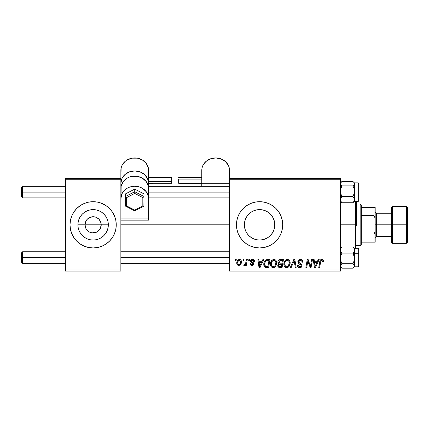 <?xml version="1.0" encoding="UTF-8"?>
<svg xmlns="http://www.w3.org/2000/svg" width="429" height="429" viewBox="0 0 429 429"><rect width="100%" height="100%" fill="white"/><g stroke="black" fill="none" stroke-linecap="round" stroke-linejoin="round"><path stroke-width="0.64" d="M86.036 228.732L85.028 224.823A8.092 8.092 0 0 0 93.12 232.915A8.092 8.092 0 0 0 101.212 224.823L108.333 224.823A15.213 15.213 0 0 1 93.12 240.036A15.213 15.213 0 0 1 77.906 224.823L101.212 224.823A8.092 8.092 0 0 1 93.12 232.915A8.092 8.092 0 0 1 85.028 224.823L85.644 221.729L87.398 219.101L90.026 217.347L91.543 216.886L94.702 216.886L96.219 217.347L98.842 219.101L100.595 221.729L101.212 224.823L100.209 228.732M90.739 232.556L91.978 232.834M92.455 232.888L96.219 232.298L92.063 232.845M89.286 231.95L86.395 229.322M87.977 231.07L88.626 231.553M86.862 229.949L87.398 230.545M70.002 224.823A23.118 23.118 0 0 1 93.12 201.705A23.118 23.118 0 0 1 116.243 224.823L115.798 220.313L114.479 215.975L112.344 211.98L109.47 208.478L105.968 205.604L101.968 203.464L97.63 202.15L93.12 201.705L88.61 202.15L84.272 203.464L80.277 205.604L76.775 208.478L73.895 211.98L71.761 215.975L70.447 220.313L70.002 224.823A23.118 23.118 0 0 0 71.761 233.666L73.895 237.671L76.775 241.173L80.277 244.047A23.118 23.118 0 0 0 93.109 247.946L97.63 247.501L101.968 246.187L105.968 244.047L109.47 241.173A23.118 23.118 0 0 0 114.479 233.682L115.798 229.333L116.243 224.823A23.118 23.118 0 0 1 93.12 247.946A23.118 23.118 0 0 1 70.002 224.823L70.447 229.333L71.761 233.671L70.447 229.333M71.766 233.682A23.118 23.118 0 0 0 76.764 241.168M76.78 241.178A23.118 23.118 0 0 0 80.266 244.042L84.272 246.187L88.61 247.501L93.12 247.946M93.136 247.946A23.118 23.118 0 0 0 105.952 244.058M105.979 244.042A23.118 23.118 0 0 0 109.459 241.178M274.512 227.745L274.796 224.823A15.213 15.213 0 0 1 259.583 240.036A15.213 15.213 0 0 1 244.369 224.823L244.653 227.751M274.415 228.212L274.501 227.815M270.554 235.365L272.646 232.625M259.609 240.036L262.929 239.666L266.725 238.256M256.912 239.8L259.534 240.036M250.708 237.178L253.689 238.851M253.834 238.91L254.193 239.05M249.04 235.789L249.41 236.138M245.458 230.48L244.627 227.601L245.377 230.266L246.884 233.199M246.986 233.349L247.442 233.993M245.377 230.266L245.511 230.604M272.436 244.042A23.118 23.118 0 0 0 282.706 224.823A23.118 23.118 0 0 1 259.583 247.946A23.118 23.118 0 0 1 236.465 224.823A23.118 23.118 0 0 0 243.227 241.162M243.243 241.184A23.118 23.118 0 0 0 246.729 244.042L250.734 246.187L255.073 247.501L259.583 247.946L264.092 247.501A23.118 23.118 0 0 0 268.425 246.187L272.426 244.047L275.933 241.173L278.807 237.671L280.941 233.671L282.261 229.333L282.706 224.823L282.261 220.313L280.941 215.975L278.807 211.98L275.933 208.478L272.426 205.604L268.431 203.464L264.092 202.15L259.583 201.705L255.073 202.15L250.734 203.464L246.739 205.604L243.238 208.478L240.358 211.98L238.224 215.975L236.91 220.313L236.465 224.823L236.91 229.333L238.224 233.671L240.358 237.671L243.238 241.173L246.739 244.047M246.75 244.058A23.118 23.118 0 0 0 255.067 247.501L250.734 246.187M255.083 247.501A23.118 23.118 0 0 0 259.572 247.946M259.599 247.946A23.118 23.118 0 0 0 264.082 247.501M268.436 246.182A23.118 23.118 0 0 0 272.42 244.053M120.865 224.823L229.526 224.823L120.865 224.823M91.543 232.759L90.026 232.298M99.85 229.322L97.619 231.553L96.219 232.298M274.555 222.125L274.555 227.526M273.847 219.541L274.147 220.431L274.147 229.215L273.847 230.116M244.648 227.713L244.369 224.823L244.648 221.932M246.75 232.995L245.817 231.295M248.466 235.21L248.128 234.84M253.051 238.562L251.678 237.822M250.563 237.071L250.027 236.663M256 239.607L254.67 239.221M262.21 239.811L259.76 240.036M259.245 240.036L257.368 239.875M265.004 239.039L262.682 239.72M267.948 237.532L265.524 238.83M271.991 233.623L271.005 234.872M273.45 231.081L273.134 231.735M229.526 271.064L340.503 271.064L340.503 269.911L229.526 269.911L229.526 179.74L340.503 179.74L340.503 269.911L340.503 178.587L229.526 178.587L340.503 178.587L340.503 179.74L229.526 179.74L229.526 178.587L229.526 269.911L340.503 269.911L340.503 271.064L229.526 271.064L229.526 269.911L229.526 271.064M248.863 259.502L248.67 260.66L249.528 260.66L249.705 259.502L248.863 259.502L248.67 260.66L249.528 260.66L249.705 259.502L248.863 259.502M243.189 259.502L242.996 260.66L243.854 260.66L244.031 259.502L243.189 259.502L242.996 260.66L243.854 260.66L244.031 259.502L243.189 259.502M273.933 259.4L271.772 260.371L270.458 263.288L270.543 265.369L271.048 266.532L272.882 267.685L274.549 267.38L275.375 266.741L276.657 263.851L276.678 262.275L276.126 260.666L275.134 259.695L273.933 259.4C271.568 259.963 270.393 261.529 270.409 264.098C270.35 266.152 271.284 267.347 273.203 267.701L275.606 266.479L276.716 262.897C276.726 260.907 275.799 259.738 273.933 259.4M262.88 259.502L261.888 261.711L259.014 261.711L258.741 259.502L257.899 259.502L259.003 267.594L260.033 267.594L263.792 259.502L262.88 259.502L261.888 261.711L259.014 261.711L258.741 259.502L257.899 259.502L259.003 267.594L260.033 267.594L263.792 259.502L262.88 259.502M280.196 259.502L278.866 259.947L278.04 261.089L277.922 262.532L278.877 263.658L278.024 264.468L277.82 266.2L278.877 267.46L282.073 267.594L283.44 259.502L280.196 259.502C278.743 259.69 277.971 260.532 277.869 262.022L278.877 263.658L277.761 265.631L278.877 267.46L282.073 267.594L283.44 259.502L280.196 259.502M293.806 259.502L290.272 267.594L291.178 267.594L294.208 260.66L295.27 267.594L296.123 267.594L294.884 259.502L293.806 259.502L290.272 267.594L291.178 267.594L294.208 260.66L295.27 267.594L296.123 267.594L294.884 259.502L293.806 259.502M323.375 261.186L323.166 260.172L322.399 259.507L321.305 259.443L320.291 260.113L318.736 267.594L319.589 267.594L320.892 260.752L321.407 260.376L322.184 260.505L322.452 262.028L323.3 261.921L323.375 261.186C323.369 260.065 322.817 259.47 321.718 259.4C320.495 259.593 319.836 260.349 319.739 261.663L318.736 267.594L319.589 267.594L320.56 261.867L321.664 260.344L322.533 261.32L322.452 262.028L323.3 261.921L323.375 261.186M311.593 259.502L310.467 266.361L308.135 259.502L307.25 259.502L305.877 267.594L306.735 267.594L307.861 260.73L310.172 267.594L311.063 267.594L312.446 259.502L311.593 259.502L310.467 266.361L308.135 259.502L307.25 259.502L305.877 267.594L306.735 267.594L307.861 260.73L310.172 267.594L311.063 267.594L312.446 259.502L311.593 259.502M264.092 247.501L268.431 246.187M318.264 259.502L317.272 261.711L314.398 261.711L314.125 259.502L313.277 259.502L314.387 267.594L315.417 267.594L319.176 259.502L318.264 259.502L317.272 261.711L314.398 261.711L314.125 259.502L313.277 259.502L314.387 267.594L315.417 267.594L319.176 259.502L318.264 259.502M300.375 259.4L298.579 260.038L297.849 261.534L298.353 263.326L301.185 265.401L300.772 266.489L299.651 266.752L298.504 266.136L298.257 265.095L297.415 265.181L297.79 266.688L299.308 267.669L301.399 267.144L302.027 265.294L301.292 263.948L298.895 262.409L298.809 261.122L299.726 260.414L300.75 260.382L301.769 260.95L302.037 262.237L302.879 262.14L302.306 260.135L300.375 259.4C298.836 259.47 297.989 260.258 297.839 261.776L299.431 264.039L300.885 264.881L301.201 265.605L299.801 266.758L298.257 265.095L297.41 265.358C297.522 266.833 298.311 267.61 299.774 267.701C301.179 267.653 301.936 266.94 302.037 265.551L301.088 263.787L298.895 262.409L298.675 261.701L300.321 260.344L301.823 261.046L302.037 262.237L302.879 262.14C302.906 260.403 302.07 259.491 300.375 259.4M287.387 259.4L285.221 260.371L283.907 263.288L283.993 265.369L284.497 266.532L286.336 267.685L287.998 267.38L288.824 266.741L290.106 263.851L290.127 262.275L289.575 260.666L288.583 259.695L287.387 259.4C285.022 259.963 283.842 261.529 283.859 264.098C283.805 266.152 284.733 267.347 286.652 267.701L289.055 266.479L290.165 262.897C290.176 260.907 289.248 259.738 287.387 259.4M254.542 261.395L253.689 259.679L252.349 259.406L251.158 259.824L250.584 260.741L250.649 261.679L252.82 263.379L252.96 264.033L252.692 264.537L251.855 264.741L251.26 264.441L250.965 263.604L250.123 263.706L250.541 264.908L252.381 265.471L253.737 264.328L253.539 262.934L251.485 261.433L251.732 260.349L253.089 260.269L253.7 261.604L254.542 261.395C254.483 260.113 253.812 259.448 252.531 259.4C251.362 259.411 250.702 259.979 250.547 261.105L250.97 262.173L252.879 263.476L252.965 263.948L252.08 264.757L250.965 263.604L250.123 263.706C250.225 264.87 250.863 265.465 252.037 265.492C253.121 265.444 253.711 264.886 253.802 263.819L251.389 261.036L252.493 260.135L253.7 261.604L254.542 261.395M267.594 259.502L266.13 259.76L264.924 260.719L264.028 262.505L263.803 264.779L264.151 266.211L265.117 267.299L268.618 267.594L269.986 259.502L266.291 259.701C264.575 260.693 263.738 262.221 263.787 264.285C263.685 265.792 264.28 266.859 265.572 267.492L268.618 267.594L269.986 259.502L267.594 259.502M239.403 259.4L237.95 259.974L236.921 261.803L237.012 264.334L238.304 265.449L240.245 264.924L241.27 263.015L241.141 260.483L240.24 259.577L239.403 259.4C237.602 259.851 236.728 261.063 236.781 263.036C236.744 264.462 237.398 265.278 238.744 265.492C240.594 265.047 241.484 263.797 241.404 261.744C241.398 260.36 240.733 259.577 239.403 259.4M246.428 259.502L245.586 263.449L244.862 264.425L244.047 264.361L243.715 265.283L244.75 265.342L245.651 264.173L245.436 265.39L246.289 265.39L247.281 259.502L246.428 259.502L246.005 261.856C245.956 263.1 245.447 264.001 244.471 264.548L244.047 264.361L243.715 265.283L244.289 265.492L245.651 264.173L245.436 265.39L246.289 265.39L247.281 259.502L246.428 259.502M235.414 259.502L235.215 260.66L236.079 260.66L236.256 259.502L235.414 259.502L235.215 260.66L236.079 260.66L236.256 259.502L235.414 259.502M272.64 217.015L273.445 218.554M271.707 215.631L271.991 216.023M268.951 212.838L270.136 213.867M271.005 214.773L273.123 217.884L274.415 221.439M262.671 209.931L265.497 210.805L267.943 212.114M265.444 210.789L266.709 211.384M259.754 209.615L262.232 209.845M256.901 209.851L259.255 209.615M254.183 210.601L256.006 210.038M251.673 211.829L253.051 211.084M251.094 212.199L250.568 212.569M247.447 215.653L248.471 214.436M249.415 213.508L250.027 212.988M245.817 218.345L246.755 216.65M274.512 221.9L274.796 224.823L274.147 224.823L274.796 224.823A15.213 15.213 0 0 0 259.583 209.609A15.213 15.213 0 0 0 244.369 224.823L244.664 221.857L245.527 219.004L246.932 216.372L248.825 214.066L251.131 212.178L253.764 210.768L256.617 209.904L259.583 209.609L262.553 209.904L265.406 210.768L268.034 212.178L270.34 214.066L272.233 216.372L273.638 219.004L274.506 221.857L274.796 224.823L274.506 227.794L273.638 230.646L272.233 233.274L270.34 235.58L268.034 237.473L265.406 238.878L262.553 239.747L259.583 240.036L256.617 239.747L253.764 238.878L251.131 237.473L248.825 235.58L246.932 233.274L245.527 230.646L244.664 227.794L244.369 224.823L244.627 222.04L245.463 219.171M274.501 221.836L274.147 220.436L274.147 229.215M101.212 224.823L85.028 224.823A8.092 8.092 0 0 1 93.12 216.731A8.092 8.092 0 0 1 101.212 224.823A8.092 8.092 0 0 0 93.12 216.731A8.092 8.092 0 0 0 85.028 224.823L77.906 224.823L78.201 221.857L79.065 219.004L80.47 216.372L82.363 214.066L84.669 212.178L87.302 210.768L90.154 209.904L93.12 209.609L96.091 209.904L98.943 210.768L101.571 212.178L103.877 214.066L105.77 216.372L107.175 219.004L108.044 221.857L108.333 224.823L108.044 227.794L107.175 230.646L105.77 233.274L103.877 235.58L101.571 237.473L98.943 238.878L96.091 239.747L93.12 240.036L90.154 239.747L87.302 238.878L84.669 237.473L82.363 235.58L80.47 233.274L79.065 230.646L78.201 227.794L77.906 224.823A15.213 15.213 0 0 1 93.12 209.609A15.213 15.213 0 0 1 108.333 224.823L101.212 224.823M65.38 271.064L120.865 271.064L120.865 269.911L65.38 269.911L65.38 179.74L120.865 179.74L120.865 209.99L120.865 178.587L65.38 178.587L120.865 178.587L120.865 179.74L65.38 179.74L65.38 178.587L65.38 269.911L120.865 269.911L120.865 220.141L120.865 271.064L65.38 271.064L65.38 269.911L65.38 271.064M109.47 241.173L112.344 237.671L114.479 233.671M243.227 208.489A23.118 23.118 0 0 0 236.465 224.823A23.118 23.118 0 0 1 259.583 201.705A23.118 23.118 0 0 1 282.706 224.823A23.118 23.118 0 0 0 275.938 208.483M275.927 208.473A23.118 23.118 0 0 0 272.436 205.609M272.42 205.593A23.118 23.118 0 0 0 268.436 203.464M268.425 203.464A23.118 23.118 0 0 0 264.103 202.15M264.082 202.145A23.118 23.118 0 0 0 259.599 201.705M259.572 201.705A23.118 23.118 0 0 0 255.083 202.15M250.734 203.464L255.073 202.15A23.118 23.118 0 0 0 246.75 205.593M246.729 205.609A23.118 23.118 0 0 0 243.243 208.467M250.032 212.982L246.986 216.296M246.884 216.447L246.568 216.951M256.553 209.915L253.834 210.741M253.7 210.795L252.214 211.513M259.534 209.609L256.676 209.894M260.135 209.62L259.631 209.609M270.86 214.613L267.857 212.06M116.243 224.823A23.118 23.118 0 0 0 109.475 208.483M109.459 208.467A23.118 23.118 0 0 0 105.979 205.609M105.952 205.593A23.118 23.118 0 0 0 93.136 201.705M93.109 201.705A23.118 23.118 0 0 0 76.78 208.467M76.764 208.483A23.118 23.118 0 0 0 71.766 215.969M115.798 220.313L114.479 215.975M86.395 220.329L86.036 220.919M93.79 216.763L90.026 217.347M95.506 217.09L94.267 216.817M98.268 218.581L96.219 217.347M99.383 219.696L98.842 219.101M100.209 220.919L99.85 220.329M308.29 262.312L308.392 262.634M308.666 263.433L308.869 263.991M314.806 264.693L314.516 262.655L316.806 262.655L315.02 266.709L314.516 262.655L316.806 262.655L315.02 266.709L314.934 265.701M321.305 259.443L320.913 259.577M322.485 260.955L322.533 261.32M300.177 264.436L300.536 264.65M300.075 263.197L299.764 263.031M299.453 262.848L299.158 262.65M298.895 262.409L298.729 262.071M298.707 261.406L298.809 261.122M293.72 261.856L294.042 261.073M286.588 259.518L285.848 259.861M283.907 263.288L283.869 263.69M283.869 264.42L283.891 264.736M287.639 266.5L286.454 266.741L285.457 266.253L284.7 264.189C284.652 262.167 285.526 260.891 287.328 260.344C288.669 260.596 289.334 261.438 289.323 262.859L288.395 265.857L286.679 266.758C285.328 266.489 284.668 265.637 284.7 264.189L285.044 262.312L286.138 260.762L287.328 260.344L288.54 260.832L289.216 261.974L289.216 264.055L288.519 265.701L287.178 266.693M277.82 266.2L278.019 266.736M280.437 260.457L282.427 260.451L281.966 263.181L280.185 263.181L278.711 262.044L280.024 260.494L282.427 260.451L281.966 263.181L279.644 263.149L278.855 262.698L278.973 261.143L280.641 260.451M279.086 266.538L278.603 265.594L279.07 264.462L281.805 264.13L281.381 266.65L279.939 266.65L278.63 265.283L279.07 264.462L281.805 264.13L281.381 266.65L278.984 266.468M278.716 264.977L278.861 264.698M279.376 264.285L279.724 264.184M253.437 260.575L252.493 260.135M251.839 261.792L252.37 262.108M253.378 262.741L253.625 263.074M251.491 265.438L250.67 265.036M252.188 262.95L251.555 262.596M253.855 259.792L254.424 260.601M259.422 264.693L259.132 262.655L261.427 262.655L259.636 266.709L259.132 262.655L261.427 262.655L259.636 266.709L259.55 265.701M267.262 259.513L266.935 259.545M266.704 266.65L265.642 266.516L264.629 264.334C264.575 261.953 265.664 260.66 267.894 260.451L268.978 260.451L267.927 266.65L265.642 266.516L265.133 266.141L264.639 264.655L264.859 262.704L266.371 260.693L268.978 260.451L267.927 266.65L266.436 266.645M271.503 260.682L271.267 261.009M273.552 267.68L273.895 267.621M274.549 267.38L275.123 266.983M274.185 266.5L273.005 266.741L272.002 266.253L271.246 264.189C271.198 262.167 272.072 260.891 273.874 260.344C275.214 260.596 275.879 261.438 275.874 262.859L274.941 265.857L273.23 266.758C271.879 266.489 271.214 265.637 271.246 264.189L271.595 262.312L272.688 260.762L273.874 260.344L275.091 260.832L275.847 262.414L275.675 264.446L274.941 265.857L273.723 266.693M241.296 260.886L241.141 260.483M236.813 262.414L236.787 262.725M238.358 264.666L237.618 263.036L238.326 260.746L239.393 260.135L240.562 261.835C240.642 263.32 240.047 264.291 238.776 264.757L237.618 263.036C237.569 261.593 238.159 260.623 239.393 260.135L240.454 261.02L240.347 263.224L239.446 264.559L238.229 264.591M245.115 265.009L245.404 264.602M284.942 265.513L284.797 265.084M264.816 265.594L264.725 265.288M266.098 260.843L266.666 260.591M271.487 265.513L271.348 265.084M22.608 192.112L22.608 186.331L22.608 192.112L65.38 192.112L22.608 192.112L22.608 197.892L22.608 192.112L21.45 192.112L22.608 192.112M21.45 187.484L21.45 196.734L21.45 187.484L22.608 186.331L65.38 186.331M148.611 192.112L229.526 192.112L148.611 192.112M22.608 257.539L21.45 257.539L21.45 262.162L21.45 252.917L21.45 257.539L22.608 257.539L22.608 263.32L22.608 257.539L65.38 257.539L22.608 257.539L22.608 251.759L22.608 257.539M229.526 257.539L120.865 257.539L229.526 257.539M340.61 201.11L341.934 202.74L340.905 201.239L340.503 199.635L340.899 198.042L341.934 196.53L340.503 195.935L341.934 196.53L340.905 193.962L340.503 191.211L340.899 188.481L341.934 185.896L352.944 185.896L353.973 188.465L354.375 191.211L353.979 193.946L352.944 196.53L353.973 198.032L354.375 199.635L353.979 201.228L352.944 202.74L354.268 201.11M358.306 182.899L358.306 195.935A0.692 0.29 0 0 0 358.998 195.651L358.998 183.585M354.375 201.233L354.375 195.935L358.306 195.935L358.306 182.861L358.998 183.558L358.998 200.659L358.306 201.357L358.306 195.935L354.375 195.935L354.375 183.687L353.973 184.824L352.944 185.896L341.934 185.896L340.605 184.266L340.61 183.113L341.934 181.478L352.944 181.478L341.934 181.478L340.503 182.861M354.375 184.588L354.274 183.784L354.375 184.588M340.61 183.768L340.503 184.588L340.61 183.768M340.503 201.362L341.934 202.74L352.944 202.74L341.934 202.74L340.905 201.239L340.605 198.831L341.934 196.53L352.944 196.53L341.934 196.53L340.905 193.962L340.503 191.211L340.899 188.481L341.934 185.896L340.899 184.824L340.503 183.687L341.414 181.95M354.375 200.531L354.268 199.957L354.375 200.531M340.605 199.957L340.503 200.531L340.605 199.957M352.954 181.488L353.973 182.55L354.375 183.687L354.375 182.904M352.944 181.478L353.973 182.55L354.375 183.687L353.973 184.824L352.944 185.896L353.973 188.465L354.375 191.211L353.979 193.946L352.944 196.53L353.973 198.032L354.375 199.635L354.375 192.423M354.375 198.868L354.375 199.968M358.998 200.633L358.998 195.651A0.692 0.29 180 0 1 358.306 195.935L358.306 201.324M353.979 201.228L352.944 202.74L354.375 201.362L354.375 199.635L353.979 201.228M354.375 191.211L354.375 182.861L358.306 182.861M354.268 184.266L354.375 183.687L354.268 184.266M354.268 257.041L354.375 253.711L352.944 253.121L353.973 255.689L354.375 258.435L353.979 261.164L352.944 263.749L341.934 263.749L340.905 261.181L340.503 258.435L340.899 255.705L341.934 253.121L352.944 253.121L354.268 257.041M358.998 266.06L358.998 254A0.692 0.29 180 0 0 358.306 253.716L358.306 266.752M358.306 248.327L358.306 253.716L354.375 253.716L358.306 253.716L358.306 248.289L358.998 248.986L358.998 266.087L358.306 266.79L358.306 253.716A0.692 0.29 0 0 1 358.998 254L358.998 253.491M341.918 268.157L352.944 268.168L341.934 268.168L340.605 266.538L340.61 265.385L341.934 263.749L340.905 261.181L340.503 258.435L340.899 255.705L341.934 253.121L340.905 251.619L340.503 250.016L340.899 248.418L341.934 246.906L352.944 246.906L353.973 248.407L354.375 250.016L353.979 251.608L352.944 253.121L341.934 253.121L340.905 251.619L340.503 250.016L340.899 248.418L341.934 246.906L340.605 248.541M340.503 249.115L340.61 249.694L340.503 249.115M354.268 249.694L354.375 249.115L354.268 249.694M354.268 248.541L352.944 246.906L341.934 246.906L340.503 248.289M340.503 265.063L340.605 265.867L340.503 265.063M354.268 265.878L354.375 265.063L354.268 265.878M341.934 268.168L340.899 267.095L340.503 265.959L340.905 264.822L341.934 263.749L352.944 263.749L353.973 264.827L354.375 265.959L353.973 267.095L352.944 268.168L354.375 266.79L354.375 248.332M354.375 266.666L354.375 258.435L353.979 261.164L352.944 263.749L353.973 264.827L354.375 265.959L353.464 267.701M354.375 257.228L354.375 258.435M354.375 249.678L354.375 250.783M354.375 252.145L354.375 253.716M358.998 254L358.998 249.018M354.375 248.289L352.944 246.906L353.973 248.407L354.375 250.016L354.375 248.289L358.306 248.289M353.979 251.608L352.944 253.121L354.375 253.711L354.375 250.016L353.979 251.608M340.605 265.385L340.503 265.959L340.605 265.385M356.687 225.386L356.687 224.823L355.528 224.823L355.528 248.289L355.528 224.823L340.503 224.823L355.528 224.823L355.528 201.357L355.528 224.823L356.687 224.823L356.687 201.357M356.687 201.121L356.687 224.26M360.156 204.016L361.309 205.175L361.309 207.486L361.309 205.175L360.156 204.016L356.687 204.016L360.156 204.016L360.156 245.635L356.687 245.635L360.156 245.635L360.156 204.016M361.309 244.476L360.156 245.635L361.309 244.476L361.309 242.165L361.309 244.476M361.309 215.578L361.309 234.073L361.309 207.486L361.309 215.578L374.029 215.578L375.182 218.388L375.182 231.263L374.029 234.073L361.309 234.073L361.309 242.165L361.309 234.073L374.029 234.073L374.029 242.165L375.182 242.165L375.182 231.263L375.182 242.165L374.029 242.165L374.029 234.073L375.182 231.263L375.182 207.486L361.309 207.486L374.029 207.486L374.029 215.578L374.029 207.486L375.182 207.486L375.182 218.388L374.029 215.578L361.309 215.578M361.309 242.165L374.029 242.165L361.309 242.165M406.392 224.823L406.392 206.328L406.392 224.823L407.55 224.823L407.55 207.486L407.55 242.165L406.392 243.318L406.392 206.328L407.55 207.486L407.55 224.823L392.524 224.823L392.524 206.328L392.524 224.823L406.392 224.823L406.392 243.318L406.392 224.823M391.366 207.818L391.366 224.823L376.34 224.823L376.34 213.267L376.34 224.823L375.182 224.823L391.366 224.823L391.366 207.486L391.366 224.823L392.524 224.823L392.524 243.318L391.366 242.165M406.392 206.328L392.524 206.328L392.524 224.823L391.366 224.823L391.366 241.833M376.34 224.823L376.34 236.384L376.34 224.823M391.366 224.823L391.366 242.165L391.366 224.823M392.524 224.823L392.524 243.318L392.524 224.823M407.55 224.823L407.55 242.165L407.55 224.823M178.662 179.086L201.786 179.086L178.662 179.086L178.662 183.274L178.662 179.086M201.786 170.329L201.786 186.331L201.786 183.751L229.526 183.751L201.786 183.751L201.786 170.329A13.873 12.393 180 0 1 215.658 157.936A13.873 12.393 180 0 1 229.526 170.329L229.263 167.911L228.469 165.583L225.466 161.567L220.967 158.88L215.658 157.936L210.349 158.88L205.845 161.567L202.842 165.583L202.048 167.911L201.786 170.329M229.526 178.587L229.526 170.329L229.526 178.587M148.611 181.681L171.729 181.681L171.729 177.493L171.729 181.681L148.611 181.681M120.865 209.99L120.865 198.632L121.922 193.892L123.203 191.747L127.032 188.331L129.429 187.183L134.738 186.24L140.047 187.183L142.444 188.331L146.273 191.747L147.555 193.892L148.611 198.632L148.611 209.99L136.492 209.99L148.611 209.99L148.611 188.513A13.873 12.393 180 0 0 134.738 176.121A13.873 12.393 180 0 0 120.865 188.513L120.865 198.632A13.873 12.393 0 0 1 134.738 186.24A13.873 12.393 0 0 1 148.611 198.632L148.343 186.095L146.273 181.628L142.444 178.207L137.441 176.357L132.03 176.357L129.429 177.064L127.032 178.207L123.203 181.628L121.134 186.095L120.865 220.141L148.611 220.141L148.611 209.99L148.611 218.077L120.865 218.077L120.865 209.99L132.979 209.99L120.865 209.99M148.611 186.331L148.611 170.329A13.873 12.393 180 0 0 134.738 157.936A13.873 12.393 180 0 0 120.865 170.329L120.865 178.587L121.134 167.911L121.922 165.583L124.93 161.567L127.032 160.022L132.03 158.172L137.441 158.172L142.444 160.022L146.273 163.444L148.343 167.911L148.611 186.331M120.865 183.317L121.922 178.577L124.93 174.555L129.429 171.868L134.738 170.924L140.047 171.868L144.546 174.555L147.555 178.577L148.611 183.317A13.873 12.393 0 0 0 134.738 170.924A13.873 12.393 0 0 0 120.865 183.317M148.611 218.077L120.865 218.077L120.865 220.141L148.611 220.141L148.611 218.077M171.729 183.274L171.729 181.681L171.729 183.269L148.611 183.274M134.738 189.114L143.983 193.881L143.983 196.482L134.738 191.709L134.738 189.114L134.738 191.709L125.488 196.482L125.488 193.881L134.738 189.114L125.488 193.881L125.488 206.022L125.488 196.482L126.646 197.597L126.646 205.941L134.738 210.119L134.738 210.789L134.738 210.119L142.83 205.941L142.83 197.597L134.738 193.425L126.646 197.597L134.738 193.425L142.83 197.597L142.83 205.941L143.983 206.022L143.983 193.881L134.738 189.114M143.27 197.329L142.83 197.597L143.27 197.329M143.897 196.723L143.645 197.024L143.897 196.723M143.897 206.172L143.983 196.482L134.738 191.709L134.738 193.425L134.738 191.709L125.488 196.482L126.646 197.597L126.646 205.941L125.579 206.172M143.645 206.215L142.83 205.941L134.738 210.119L134.738 210.532L134.738 210.119L126.646 205.941L125.826 206.215M148.391 186.331L229.526 186.331M21.45 196.734L22.608 197.892L65.38 197.892M148.611 197.892L229.526 197.892M65.38 263.32L22.608 263.32L21.45 262.162M229.526 263.32L120.865 263.32M229.526 251.759L120.865 251.759M65.38 251.759L22.608 251.759L21.45 252.917M354.375 201.357L358.306 201.357M354.375 182.861L353.464 181.95M354.375 266.79L358.306 266.79M340.503 266.79L341.414 267.701M392.524 206.328L391.366 207.486M375.182 212.108L376.34 213.267L391.366 213.267M406.392 243.318L392.524 243.318M391.366 236.384L376.34 236.384L375.182 237.543M201.786 177.493L178.662 177.493M201.786 183.274L178.662 183.274M148.611 177.493L171.729 177.493M125.584 206.177L134.738 210.896L143.887 206.177"/></g></svg>

